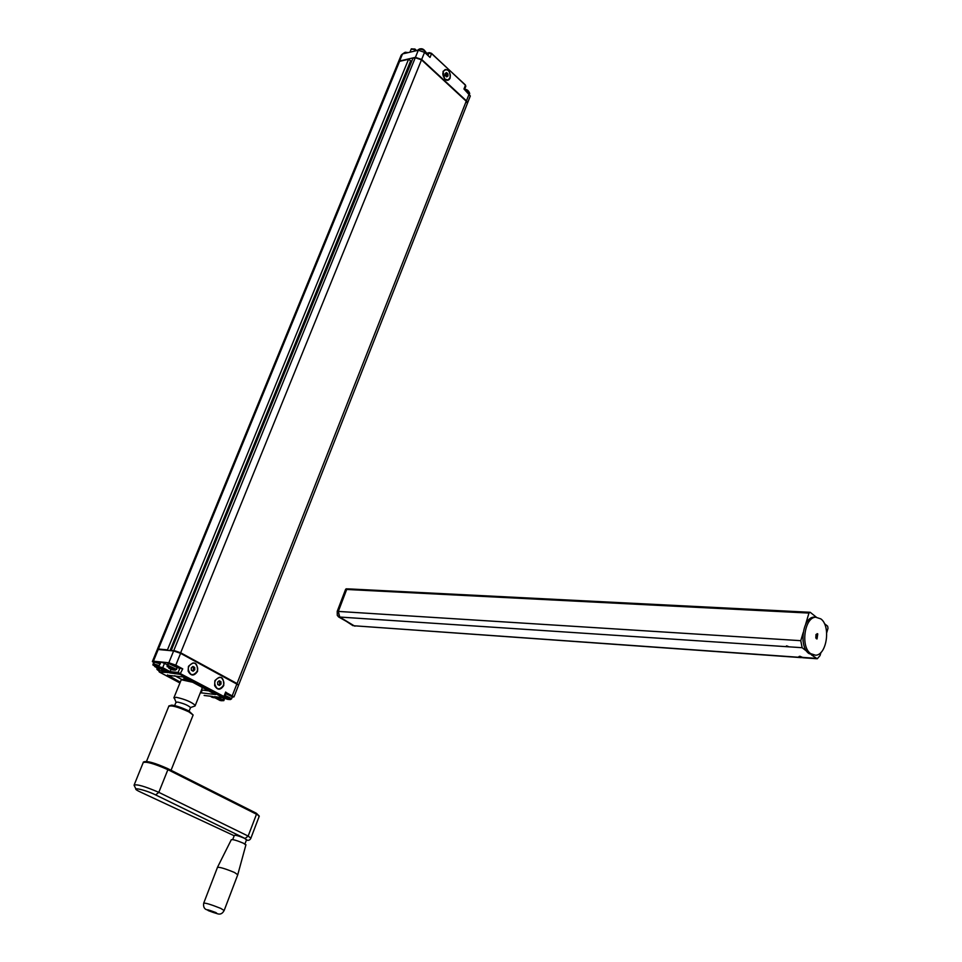 <?xml version="1.0" encoding="UTF-8"?>
<svg xmlns="http://www.w3.org/2000/svg" width="962" height="962" viewBox="0 0 962 962"><rect width="100%" height="100%" fill="white"/><g stroke="black" fill="none" stroke-linecap="round" stroke-linejoin="round"><path stroke-width="1.44" d="M411.303 61.219L408.537 59.283L167.268 650.348M171.104 650.697L412.926 58.285M469.48 92.761L464.634 89.286C467.207 89.346 468.903 90.825 469.721 93.747L464.778 89.743M426.154 52.465L423.821 49.723L419.733 48.846M403.475 53.247L408.177 52.609L405.194 52.249M465.704 86.544L465.355 85.438L463.961 88.985L470.322 95.972L467.568 102.97L466.45 100.878L421.669 59.464L415.416 57.359L399.615 60.991L398.328 62.061L399.651 61.183L158.405 649.025L167.256 649.843M470.081 96.585L470.322 95.972M399.615 60.991L402.513 53.932L418.314 50.24L424.567 52.333L430.038 57.431L431.481 53.848L428.992 53.006L426.37 53.607M443.025 71.392C447.751 67.761 450.132 69.973 450.168 78.03C448.833 80.604 447.029 81.012 444.733 79.233L443.025 71.392M402.513 53.932L401.202 55.159L398.569 61.568M183.742 678.895L185.317 678.27L183.742 678.895M168.891 668.073L168.218 666.558C173.894 668.109 176.106 669.299 174.88 670.129M173.148 669.853L173.761 669.528M169.432 667.808L173.028 669.732M173.845 669.708L173.004 669.36M172.234 668.951L171.933 669.672M172.102 668.746L171.909 669.672L173.112 669.961M171.525 668.398L171.921 669.672M169.817 668.049L168.771 668.109L170.623 669.179L171.104 668.446M173.605 669.492L172.414 669.191M169.48 668.374L169.312 667.76M171.26 669.444L170.623 669.179M169.12 667.832L172.402 669.191M154.738 666.606L154.04 665.103L158.73 666.534M155.267 666.341L158.826 668.241M159.572 668.229L158.814 667.881M158.045 667.496L157.756 668.193L158.934 668.482M157.924 667.303L157.732 668.193M157.359 666.919L157.744 668.193M155.579 666.798L156.457 667.7L156.95 666.967M159.199 667.965L157.852 667.183M155.315 666.894L155.135 666.293M157.107 667.965L156.457 667.7M154.954 666.365L157.804 667.123M224.807 696.44C229.834 698.171 231.481 699.206 229.738 699.554M228.078 699.29L228.884 699.073L227.116 698.159M224.555 697.354L227.994 699.182M227.224 698.352L226.9 699.133L228.042 699.41M224.447 697.306L227.092 698.135L226.876 699.121M226.431 697.955L226.888 699.121M224.831 697.787L223.966 697.678M226.034 698.003L226.226 698.893M225.565 697.943L225.601 698.64M225.421 697.871L223.905 697.691M210.365 696.223L213.696 697.498M214.442 697.51L213.72 697.173M212.927 696.704L212.626 697.438L213.768 697.715M212.77 696.608L212.602 697.438L211.339 696.957L211.76 696.38M212.121 696.428L211.965 697.197M213.889 697.209L212.939 696.704M211.279 696.332L211.339 696.957M211.111 696.308L209.872 696.175M212.518 696.464L220.142 700.54L223.797 700.661M215.127 696.741L223.364 697.751L224.555 697.089M167.472 674.939L180.231 682.106M167.352 675.252L182.78 676.923L215.56 694.54L200.349 692.748M188.444 666.365C194.456 660.653 197.499 662.301 197.571 671.308C194.096 676.31 190.957 676.238 188.131 671.091L188.444 666.365M226.31 692.652L233.97 696.885L238.408 685.593M214.863 680.663C220.743 674.987 223.713 676.599 223.773 685.497C220.526 690.367 217.472 690.415 214.634 685.617L214.863 680.663M167.412 672.414L159.536 672.137L179.882 682.96L159.295 671.981M233.97 696.885L232.215 697.137M152.477 661.279L157.167 649.855L158.213 649.494L153.415 661.207L161.075 661.976L158.766 666.522M153.415 661.207L152.369 661.543L153.619 662.614M170.983 669.324L169.817 672.907L161.712 668.578L162.71 667.676L158.706 666.654L159.62 668.241M201.467 689.934L208.898 690.896M167.484 664.742L161.075 661.976L168.819 662.758L175.805 665.151L182.744 668.891L177.369 667.676M158.213 649.494L173.629 650.937L180.603 653.33L238.636 685.088M174.735 675.721L181.83 679.509M799.578 657.178L798.929 656.577L799.867 656.252L803.005 657.575L354.112 625.781L339.754 617.051L338.323 611.423L346.681 589.478L347.979 588.864L810.196 612.289L816.353 617.195M820.995 652.368L820.045 655.603L817.267 658.766L811.375 654.833M806.721 651.25L802.128 647.703L800.781 640.68L803.162 632.623M789.068 646.837L785.738 646.62L786.627 645.863L789.068 646.837L802.128 647.703M824.422 623.629L827.633 626.19L828.017 628.27L826.695 632.792M801.466 657.647L354.112 625.781M802.969 640.187L803.198 641.955M805.579 624.458L808.946 613.071L810.196 612.289M808.946 613.071L346.681 589.478M815.812 637.986L816.004 634.463M816.341 638.708L817.039 638.936L817.76 633.874L817.063 633.657L816.341 638.708M820.839 618.891L815.716 617.219C804.509 617.279 800.36 646.789 810.653 653.643L815.584 655.218C826.815 655.146 831 625.985 820.839 618.891M815.788 617.219L813.972 617.135C802.765 617.195 798.616 646.68 808.91 653.523L813.732 655.11M337.217 611.351L338.047 611.411L346.404 589.465L345.574 589.417L337.217 611.351L337.277 615.355L338.648 616.979L354.677 626.082M347.005 589.321L346.019 588.888L347.114 588.816L346.741 589.441M353.006 625.697L339.586 616.943M353.932 625.673L355.098 626.13M338.299 611.495L339.478 617.039L338.648 616.979M191.45 681.553C186.424 679.821 183.129 679.16 181.59 679.593L181.457 679.665M174.05 697.39L181.253 679.737L192.821 682.286M201.888 687.145L202.104 688.359M173.833 697.931L176.286 697.306C185.281 699.338 191.606 702.032 195.286 705.411L194.985 705.988M174.639 705.615L175.902 702.476L177.573 702.056C183.706 703.45 188.023 705.278 190.536 707.563L195.021 705.976M217.424 867.411C219.348 866.894 225.024 868.578 234.451 872.462L237.758 874.747M245.875 845.009L243.542 843.265C236.808 840.427 232.72 839.249 231.301 839.73L217.556 867.159M232.72 839.573L234.319 835.413C235.425 834.944 238.841 835.918 244.564 838.335L246.525 839.814M192.111 670.682L194.769 669.792L193.121 671.223L191.366 670.273L191.258 667.881L192.905 666.45L194.661 667.4L192.448 666.858M193.398 669.648L193.29 667.267M194.661 667.4L194.769 669.792M195.202 663.419C199.158 668.289 198.4 672.065 192.893 674.735L190.837 674.266C186.844 669.408 187.602 665.632 193.097 662.938L195.202 663.419M157.756 670.141L156.89 669.287L158.429 668.374M159.175 669.119L157.095 669.36L157.888 670.153M158.201 668.951L159.199 669.047M218.41 684.884L221.044 684.018L219.432 685.449L217.725 684.523L217.616 682.154L219.228 680.723L220.935 681.661L218.771 681.132M219.661 683.862L219.552 681.505M220.935 681.661L221.044 684.018M221.464 677.717C225.336 682.539 224.567 686.267 219.168 688.912L217.196 688.467C213.311 683.657 214.057 679.918 219.456 677.26L221.464 677.717M446.26 76.479L446.488 74.146L445.454 73.28M446.488 74.146L447.895 73.833L447.979 75.986L446.681 76.876L445.31 75.589L445.226 73.437L446.524 72.559L447.895 73.833M446.572 76.299L447.979 75.986M444.877 79.016C442.027 74.868 442.195 71.681 445.382 69.456L448.316 70.418C451.166 74.579 450.998 77.766 447.799 79.966L444.877 79.016M408.537 59.283L399.458 61.376L398.148 62.59L157.467 649.097M410.678 60.738L170.009 650.601M157.359 649.542L158.417 649.518M399.915 61.267L408.73 59.103M173.845 650.961L171.092 650.204M412.65 58.201L415.452 57.552L421.512 59.836L180.471 653.258M412.47 58.381L415.259 57.744L421.512 59.836L466.293 101.25L467.424 103.343L466.305 100.998L237.037 683.549L180.808 652.849L173.821 650.456L415.259 57.744L421.536 59.584L466.305 100.998L421.548 59.716M466.329 101.142L466.943 101.972M236.712 683.946L238.696 684.86L467.171 103.968M426.274 53.932L426.394 53.499C425.445 50.673 423.015 49.242 419.095 49.206L417.773 50.373M407.311 52.814L404.557 52.597L403.27 53.752M427.982 55.519L428.992 53.006L429.906 52.814M426.419 53.319L429.377 52.633L431.517 53.343L465.019 84.824M464.538 89.526L465.812 86.291L465.38 84.945L431.156 53.223M414.634 48.954L414.947 49.567L411.183 49.146L409.932 52.201M416.221 50.733L414.947 49.567L414.285 51.178M415.416 57.359L418.314 50.24M421.669 59.464L424.567 52.333M466.45 100.878L469.203 93.867M169.432 663.359C173.749 664.369 176.323 665.548 177.14 666.919M167.172 665.5L168.855 663.636L177.381 667.64M167.28 666.786L167.063 665.776L168.122 665.439L176.683 669.42M155.255 661.928L160.041 663.383L155.074 661.892L153.716 662.289M153.03 664.045L154.678 662.205L159.884 663.768M153.138 665.319L152.922 664.309L153.944 663.984L159.151 665.56M225.902 693.698L232.323 696.861C233.273 696.428 231.181 695.249 226.046 693.313C229.858 694.528 231.83 695.562 231.974 696.428M225.204 695.466L231.626 698.616L232.227 697.113M230.423 699.566L231.553 698.857M204.281 695.466L212.422 696.428M219.913 700.42L222.006 700.769L214.285 696.644M223.869 697.703L222.006 700.769M217.737 697.089L223.845 700.54L224.759 698.232M161.712 668.578L159.86 668.386L167.965 672.703M169.817 672.907L179.906 674.314L223.028 697.666M225.673 692.027L223.918 696.476L224.591 696.993L226.347 692.544M164.851 671.055L159.007 670.43L159.379 671.789M159.331 672.029L158.586 670.562L159.764 668.554M178.511 673.833L178.126 672.462L170.058 671.608L162.71 667.676L164.55 663.167M179.954 667.941L178.126 672.462L223.918 696.476L222.919 697.354M179.906 674.314L182.744 668.891M202.2 690.127L201.07 692.941M173.629 650.937L168.819 662.758M236.856 684.018L232.299 695.598M180.603 653.33L175.805 665.151M802.897 657.419L815.908 658.333M339.754 617.051L785.738 646.62M338.323 611.423L800.781 640.68M188.552 710.786C178.716 706.276 172.535 704.581 170.034 705.711M146.525 761.363L168.699 706.493C170.887 704.966 177.585 706.745 188.805 711.832L193.121 714.994L192.881 715.596M134.283 784.643L143.182 762.65C145.851 761.255 154.088 763.587 167.881 769.66L167.616 768.554C155.038 762.998 147.342 760.786 144.528 761.94M167.821 768.662L256.181 813.155L259.151 816.473M140.187 791.906L140.656 792.135C127.453 786.086 143.879 789.105 155.64 794.925L158.814 792.351L167.881 769.66L256.481 814.237L248.16 836.062L158.814 792.351C144.925 786.351 136.676 783.958 134.067 785.196L136.183 789.574M224.158 910.509L220.755 908.393C211.087 904.533 205.399 902.801 203.691 903.198C203.21 906.637 204.172 908.801 206.602 909.715M215.728 912.505C218.627 914.213 216.209 913.611 208.501 910.713C205.579 909.006 207.984 909.595 215.728 912.505M234.187 835.75L140.656 792.135M155.64 794.925L245.082 838.503L248.16 836.062L250.89 838.203M245.082 838.503L246.44 840.03M417.977 49.868C421.5 47.595 424.302 48.797 426.394 53.499L426.226 53.896M411.291 48.846L414.983 49.062L416.666 50.625M167.869 663.732L169.252 663.323C175.589 665.259 178.331 666.606 177.489 667.363L175.493 670.141M173.533 669.985L174.663 670.105M159.343 668.494L160.269 668.614M228.463 699.422L229.69 699.542M214.177 697.727L215.067 697.835M204.124 695.478L212.446 696.464M212.506 696.476L219.925 700.432M159.836 668.386L167.436 672.426M158.622 670.454L159.427 668.506M214.887 696.753L223.16 697.727M816.726 658.729L802.633 657.731M815.716 617.219L813.972 617.135M195.286 705.411L202.333 687.794M189.129 711.086L190.536 707.563M176.022 702.116L174.639 698.869M168.831 705.964L171.789 705.122C175.926 705.591 181.59 707.515 188.78 710.894L193.121 714.994L171.044 770.297M246.416 840.091C248.713 840.74 250.228 840.006 250.998 837.89L259.283 816.113L256.409 813.275L167.833 768.674C154.245 762.601 146.056 760.413 143.302 762.12M245.947 844.732L237.842 874.41M217.448 867.447L203.788 902.957M237.867 874.458L224.242 910.268C222.547 913.792 220.045 914.874 216.727 913.527M246.597 839.61L244.937 843.987M157.01 668.999L157.383 668.085"/></g></svg>
